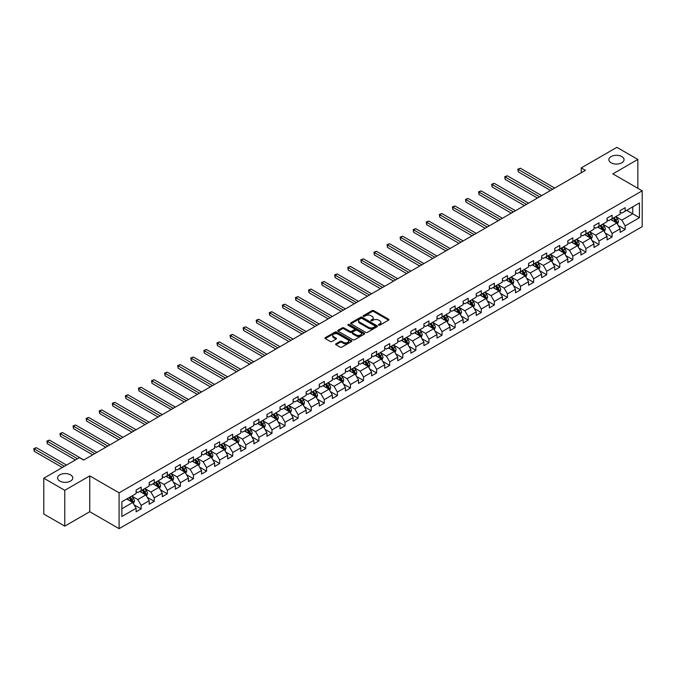 <?xml version="1.0" encoding="UTF-8"?>
<svg xmlns="http://www.w3.org/2000/svg" width="676" height="676" viewBox="0 0 676 676"><rect width="100%" height="100%" fill="white"/><g stroke="black" fill="none" stroke-linecap="round" stroke-linejoin="round"><path stroke-width="1.01" d="M378.661 325.181A0.811 0.473 0 0 0 379.811 325.181L388.556 320.137A1.166 0.676 0 0 0 388.903 319.663A1.166 0.676 0 0 0 388.556 319.182L373.743 310.63A1.166 0.676 0 0 0 372.096 310.63L363.35 315.684A0.811 0.473 0 0 0 364.499 316.343L365.631 315.692A3.726 2.155 0 0 1 370.904 315.692L372.138 316.402A3.726 2.155 0 0 1 373.228 317.923A3.726 2.155 0 0 1 372.138 319.444L371.006 320.103A0.811 0.473 0 0 0 372.155 320.762L373.287 320.111A3.726 2.155 0 0 1 378.56 320.111L379.794 320.821A3.726 2.155 0 0 1 380.884 322.342A3.726 2.155 0 0 1 379.794 323.863L378.661 324.522A0.811 0.473 0 0 0 378.661 325.181L378.661 324.522M70.549 474.865A7.588 4.386 0 0 0 62.276 473.918A7.588 4.386 0 0 0 57.587 477.966A7.588 4.386 0 0 0 59.809 481.067A7.588 4.386 0 0 0 68.082 482.013A7.588 4.386 0 0 0 72.771 477.966A7.588 4.386 0 0 0 70.549 474.865M621.819 156.587A7.588 4.386 0 0 0 613.554 155.641A7.588 4.386 0 0 0 608.865 159.688A7.588 4.386 0 0 0 611.087 162.789A7.588 4.386 0 0 0 619.36 163.736A7.588 4.386 0 0 0 624.049 159.688A7.588 4.386 0 0 0 621.819 156.587M335.964 343.797A1.166 0.676 0 0 0 335.617 344.278A1.166 0.676 0 0 0 335.964 344.752L340.121 347.151A1.166 0.676 0 0 0 341.769 347.151L351.478 341.541A1.166 0.676 0 0 0 351.816 341.067A1.166 0.676 0 0 0 351.478 340.594L336.665 332.043A1.166 0.676 0 0 0 335.017 332.043L325.3 337.645A1.166 0.676 0 0 0 324.962 338.118A1.166 0.676 0 0 0 325.3 338.6L330.327 341.498A1.166 0.676 0 0 0 331.967 341.498L336.124 339.099A1.166 0.676 0 0 0 336.471 338.617A1.166 0.676 0 0 0 336.124 338.144L333.64 336.707A3.118 1.8 0 0 1 332.727 335.44A3.118 1.8 0 0 1 334.645 333.775A3.118 1.8 0 0 1 338.042 334.164L347.794 339.8A3.118 1.8 0 0 1 348.706 341.067A3.118 1.8 0 0 1 346.78 342.732A3.118 1.8 0 0 1 343.391 342.343L341.769 341.397A1.166 0.676 0 0 0 340.121 341.397L335.964 343.797L335.964 344.752L340.121 342.369L340.121 341.397M89.747 475.887L64.761 490.311L43.796 478.211L43.796 514.039L64.761 526.139L89.747 511.715L119.103 528.657L119.103 492.829L89.747 475.887L89.747 511.715M637.84 188.3L637.84 159.443L612.853 173.876L642.2 190.818L119.103 492.829M637.84 159.443L616.875 147.343L581.233 167.918L581.233 172.76M43.796 478.211L79.438 457.635L83.63 460.052L585.433 170.344L581.233 167.918M365.716 332.372A1.166 0.676 0 0 0 367.364 332.372L377.073 326.761A1.166 0.676 0 0 0 377.419 326.288A1.166 0.676 0 0 0 377.073 325.815L362.26 317.264A1.166 0.676 0 0 0 360.612 317.264L350.903 322.866A1.166 0.676 0 0 0 350.557 323.339A1.166 0.676 0 0 0 350.903 323.821L365.716 332.372M348.385 325.359A0.811 0.473 0 0 1 349.213 325.477L364.263 334.164L354.562 339.758A1.166 0.676 0 0 1 352.914 339.758L338.101 331.206L338.101 330.26A1.166 0.676 0 0 0 337.763 330.733A1.166 0.676 0 0 0 338.101 331.206M338.101 330.26L342.259 327.86A1.166 0.676 0 0 1 343.907 327.86L349.915 331.325A1.166 0.676 0 0 0 351.562 331.325L354.317 329.736A1.166 0.676 0 0 0 354.655 329.263A1.166 0.676 0 0 0 354.317 328.781L348.064 325.173A0.811 0.473 0 0 1 349.213 324.505L364.279 333.2A1.166 0.676 0 0 1 364.618 333.682A1.166 0.676 0 0 1 364.279 334.155L364.279 333.2M119.103 528.657L642.2 226.646L642.2 190.818M134.152 504.862L141.157 508.901L141.157 505.369L149.202 500.722L149.202 504.254L154.238 501.347L154.238 497.815L162.282 493.167L162.282 496.699L167.318 493.801L167.318 490.261L175.371 485.613L175.371 489.154L180.399 486.247L180.399 482.715L188.452 478.067L188.452 481.599L193.48 478.692L193.48 475.16L201.532 470.513L201.532 474.045L206.56 471.138L206.56 467.606L214.613 462.959L214.613 466.491L219.641 463.584L219.641 460.052L227.694 455.404L227.694 458.936L232.73 456.038L232.73 452.498L240.774 447.85L240.774 451.391L245.81 448.484L245.81 444.952L253.855 440.296L253.855 443.836L258.891 440.929L258.891 437.397L266.935 432.75L266.935 436.282L271.972 433.375L271.972 429.843L280.025 425.196L280.025 428.728L285.052 425.821L285.052 422.289L293.105 417.641L293.105 421.173L298.133 418.275L298.133 414.734L306.186 410.087L306.186 413.627L311.214 410.721L311.214 407.18L319.266 402.533L319.266 406.073L324.294 403.166L324.294 399.634L332.347 394.987L332.347 398.519L337.383 395.612L337.383 392.08L345.428 387.433L345.428 390.965L350.464 388.058L350.464 384.526L358.508 379.878L358.508 383.41L363.544 380.512L363.544 376.971L371.597 372.324L371.597 375.864L376.625 372.958L376.625 369.417L384.678 364.77L384.678 368.31L389.706 365.403L389.706 361.871L397.758 357.224L397.758 360.756L402.786 357.849L402.786 354.317L410.839 349.669L410.839 353.202L415.867 350.295L415.867 346.763L423.92 342.115L423.92 345.647L428.947 342.749L428.947 339.208L437 334.561L437 338.093L442.036 335.195L442.036 331.654L450.081 327.007L450.081 330.547L455.117 327.64L455.117 324.108L463.161 319.461L463.161 322.993L468.198 320.086L468.198 316.554L476.25 311.906L476.25 315.438L481.278 312.532L481.278 309L489.331 304.352L489.331 307.884L494.359 304.977L494.359 301.445L502.412 296.798L502.412 300.33L507.439 297.432L507.439 293.891L515.492 289.243L515.492 292.784L520.52 289.877L520.52 286.345L528.573 281.698L528.573 285.23L533.609 282.323L533.609 278.791L541.653 274.143L541.653 277.675L546.69 274.769L546.69 271.237L554.734 266.589L554.734 270.121L559.77 267.214L559.77 263.682L567.815 259.035L567.815 262.567L572.851 259.668L572.851 256.128L580.904 251.48L580.904 255.021L585.931 252.114L585.931 248.582L593.984 243.935L593.984 247.467L599.012 244.56L599.012 241.028L607.065 236.38L607.065 239.912L612.093 237.006L612.093 233.474L620.145 228.826L620.145 232.358L625.173 229.451L625.173 225.919L639.437 217.689L639.437 202.969L632.728 206.848L632.728 213.819L639.437 217.689M141.157 508.901L136.121 511.808L136.121 508.276L121.866 516.506L121.866 501.786L136.121 493.556L136.121 490.024L141.157 487.117L141.157 490.649L149.202 486.002L149.202 482.47L154.238 479.563L154.238 483.095L162.282 478.447L162.282 474.915L167.318 472.009L167.318 475.549L175.371 470.902L175.371 467.361L180.399 464.454L180.399 467.995L188.452 463.347L188.452 459.807L193.48 456.908L193.48 460.44L201.532 455.793L201.532 452.261L206.56 449.354L206.56 452.886L214.613 448.239L214.613 444.707L219.641 441.8L219.641 445.332L227.694 440.684L227.694 437.152L232.73 434.245L232.73 437.786L240.774 433.13L240.774 429.598L245.81 426.691L245.81 430.232L253.855 425.584L253.855 422.044L258.891 419.145L258.891 422.677L266.935 418.03L266.935 414.498L271.972 411.591L271.972 415.123L280.025 410.476L280.025 406.944L285.052 404.037L285.052 407.569L293.105 402.921L293.105 399.389L298.133 396.482L298.133 400.023L306.186 395.367L306.186 391.835L311.214 388.928L311.214 392.469L319.266 387.821L319.266 384.281L324.294 381.382L324.294 384.914L332.347 380.267L332.347 376.735L337.383 373.828L337.383 377.36L345.428 372.713L345.428 369.18L350.464 366.274L350.464 369.806L358.508 365.158L358.508 361.626L363.544 358.719L363.544 362.251L371.597 357.604L371.597 354.072L376.625 351.165L376.625 354.706L384.678 350.058L384.678 346.518L389.706 343.619L389.706 347.151L397.758 342.504L397.758 338.972L402.786 336.065L402.786 339.597L410.839 334.95L410.839 331.417L415.867 328.511L415.867 332.043L423.92 327.395L423.92 323.863L428.947 320.956L428.947 324.488L437 319.841L437 316.309L442.036 313.402L442.036 316.943L450.081 312.295L450.081 308.755L455.117 305.856L455.117 309.388L463.161 304.741L463.161 301.209L468.198 298.302L468.198 301.834L476.25 297.186L476.25 293.654L481.278 290.748L481.278 294.28L489.331 289.632L489.331 286.1L494.359 283.193L494.359 286.725L502.412 282.078L502.412 278.546L507.439 275.639L507.439 279.18L515.492 274.532L515.492 270.991L520.52 268.093L520.52 271.625L528.573 266.978L528.573 263.446L533.609 260.539L533.609 264.071L541.653 259.423L541.653 255.891L546.69 252.985L546.69 256.517L554.734 251.869L554.734 248.337L559.77 245.43L559.77 248.962L567.815 244.315L567.815 240.783L572.851 237.876L572.851 241.416L580.904 236.769L580.904 233.228L585.931 230.33L585.931 233.862L593.984 229.215L593.984 225.674L599.012 222.776L599.012 226.308L607.065 221.66L607.065 218.128L612.093 215.221L612.093 218.754L620.145 214.106L620.145 210.574L625.173 207.667L625.173 211.199L639.437 202.969M139.814 491.427L145.847 494.908L137.803 499.556L131.761 496.074M136.121 491.621L137.803 492.584L141.157 490.649M137.803 499.556L141.157 505.369M145.847 494.908L149.202 500.722M152.894 483.872L158.928 487.362L150.883 492.01L144.841 488.52M149.202 484.067L150.883 485.038L154.238 483.095M150.883 492.01L154.238 497.815M158.928 487.362L162.282 493.167M165.975 476.318L172.017 479.808L163.964 484.455L157.922 480.966M162.282 476.512L163.964 477.484L167.318 475.549M163.964 484.455L167.318 490.261M172.017 479.808L175.371 485.613M179.055 468.764L185.097 472.254L177.044 476.901L171.003 473.411M175.371 468.958L177.044 469.93L180.399 467.995M177.044 476.901L180.399 482.715M185.097 472.254L188.452 478.067M192.136 461.218L198.178 464.699L190.125 469.347L184.092 465.865M188.452 461.412L190.125 462.376L193.48 460.44M190.125 469.347L193.48 475.16M198.178 464.699L201.532 470.513M205.217 453.664L211.258 457.145L203.206 461.792L197.172 458.311M201.532 453.858L203.206 454.821L206.56 452.886M203.206 461.792L206.56 467.606M211.258 457.145L214.613 462.959M218.306 446.109L224.339 449.599L216.286 454.247L210.253 450.757M214.613 446.304L216.286 447.275L219.641 445.332M216.286 454.247L219.641 460.052M224.339 449.599L227.694 455.404M231.386 438.555L237.42 442.045L229.375 446.692L223.334 443.202M227.694 438.749L229.375 439.721L232.73 437.786M229.375 446.692L232.73 452.498M237.42 442.045L240.774 447.85M244.467 431.001L250.5 434.491L242.456 439.138L236.414 435.648M240.774 431.195L242.456 432.167L245.81 430.232M242.456 439.138L245.81 444.952M250.5 434.491L253.855 440.296M257.548 423.455L263.589 426.936L255.536 431.584L249.495 428.102M253.855 423.649L255.536 424.613L258.891 422.677M255.536 431.584L258.891 437.397M263.589 426.936L266.935 432.75M270.628 415.901L276.67 419.382L268.617 424.029L262.575 420.548M266.935 416.095L268.617 417.058L271.972 415.123M268.617 424.029L271.972 429.843M276.67 419.382L280.025 425.196M283.709 408.346L289.75 411.836L281.698 416.484L275.664 412.994M280.025 408.541L281.698 409.504L285.052 407.569M281.698 416.484L285.052 422.289M289.75 411.836L293.105 417.641M296.789 400.792L302.831 404.282L294.778 408.929L288.745 405.439M293.105 400.986L294.778 401.958L298.133 400.023M294.778 408.929L298.133 414.734M302.831 404.282L306.186 410.087M309.878 393.238L315.912 396.727L307.859 401.375L301.826 397.885M306.186 393.432L307.859 394.404L311.214 392.469M307.859 401.375L311.214 407.18M315.912 396.727L319.266 402.533M322.959 385.692L328.992 389.173L320.939 393.821L314.906 390.339M319.266 385.878L320.939 386.849L324.294 384.914M320.939 393.821L324.294 399.634M328.992 389.173L332.347 394.987M336.04 378.137L342.073 381.619L334.029 386.266L327.987 382.785M332.347 378.332L334.029 379.295L337.383 377.36M334.029 386.266L337.383 392.08M342.073 381.619L345.428 387.433M349.12 370.583L355.154 374.065L347.109 378.721L341.067 375.231M345.428 370.778L347.109 371.741L350.464 369.806M347.109 378.721L350.464 384.526M355.154 374.065L358.508 379.878M362.201 363.029L368.243 366.519L360.19 371.166L354.148 367.676M358.508 363.223L360.19 364.195L363.544 362.251M360.19 371.166L363.544 376.971M368.243 366.519L371.597 372.324M375.281 355.475L381.323 358.964L373.27 363.612L367.229 360.122M371.597 355.669L373.27 356.641L376.625 354.706M373.27 363.612L376.625 369.417M381.323 358.964L384.678 364.77M388.362 347.929L394.404 351.41L386.351 356.058L380.318 352.576M384.678 348.115L386.351 349.086L389.706 347.151M386.351 356.058L389.706 361.871M394.404 351.41L397.758 357.224M401.443 340.374L407.484 343.856L399.431 348.503L393.398 345.022M397.758 340.569L399.431 341.532L402.786 339.597M399.431 348.503L402.786 354.317M407.484 343.856L410.839 349.669M414.532 332.82L420.565 336.302L412.512 340.957L406.479 337.468M410.839 333.014L412.512 333.978L415.867 332.043M412.512 340.957L415.867 346.763M420.565 336.302L423.92 342.115M427.612 325.266L433.646 328.756L425.601 333.403L419.559 329.913M423.92 325.46L425.601 326.432L428.947 324.488M425.601 333.403L428.947 339.208M433.646 328.756L437 334.561M440.693 317.712L446.726 321.201L438.682 325.849L432.64 322.359M437 317.906L438.682 318.878L442.036 316.943M438.682 325.849L442.036 331.654M446.726 321.201L450.081 327.007M453.773 310.166L459.807 313.647L451.762 318.295L445.721 314.813M450.081 310.352L451.762 311.323L455.117 309.388M451.762 318.295L455.117 324.108M459.807 313.647L463.161 319.461M466.854 302.611L472.896 306.093L464.843 310.74L458.801 307.259M463.161 302.806L464.843 303.769L468.198 301.834M464.843 310.74L468.198 316.554M472.896 306.093L476.25 311.906M479.935 295.057L485.976 298.538L477.924 303.186L471.89 299.705M476.25 295.251L477.924 296.215L481.278 294.28M477.924 303.186L481.278 309M485.976 298.538L489.331 304.352M493.015 287.503L499.057 290.993L491.004 295.64L484.971 292.15M489.331 287.697L491.004 288.669L494.359 286.725M491.004 295.64L494.359 301.445M499.057 290.993L502.412 296.798M506.096 279.949L512.138 283.438L504.085 288.086L498.051 284.596M502.412 280.143L504.085 281.115L507.439 279.18M504.085 288.086L507.439 293.891M512.138 283.438L515.492 289.243M519.185 272.394L525.218 275.884L517.165 280.532L511.132 277.05M515.492 272.589L517.165 273.56L520.52 271.625M517.165 280.532L520.52 286.345M525.218 275.884L528.573 281.698M532.265 264.848L538.299 268.33L530.254 272.977L524.213 269.496M528.573 265.043L530.254 266.006L533.609 264.071M530.254 272.977L533.609 278.791M538.299 268.33L541.653 274.143M545.346 257.294L551.379 260.775L543.335 265.423L537.293 261.942M541.653 257.488L543.335 258.452L546.69 256.517M543.335 265.423L546.69 271.237M551.379 260.775L554.734 266.589M558.427 249.74L564.468 253.23L556.416 257.877L550.374 254.387M554.734 249.934L556.416 250.906L559.77 248.962M556.416 257.877L559.77 263.682M564.468 253.23L567.815 259.035M571.507 242.185L577.549 245.675L569.496 250.323L563.454 246.833M567.815 242.38L569.496 243.352L572.851 241.416M569.496 250.323L572.851 256.128M577.549 245.675L580.904 251.48M584.588 234.631L590.63 238.121L582.577 242.768L576.543 239.287M580.904 234.825L582.577 235.797L585.931 233.862M582.577 242.768L585.931 248.582M590.63 238.121L593.984 243.935M597.668 227.085L603.71 230.567L595.657 235.214L589.624 231.733M593.984 227.28L595.657 228.243L599.012 226.308M595.657 235.214L599.012 241.028M603.71 230.567L607.065 236.38M610.758 219.531L616.791 223.012L608.738 227.66L602.705 224.179M607.065 219.725L608.738 220.689L612.093 218.754M608.738 227.66L612.093 233.474M616.791 223.012L620.145 228.826M626.686 210.329L632.728 213.819L621.819 220.114L615.785 216.624M620.145 212.171L621.819 213.143L625.173 211.199M621.819 220.114L625.173 225.919M64.761 490.311L64.761 526.139M121.866 508.758L132.766 502.462L126.733 498.981M132.766 502.462L136.121 508.276M618.177 225.412L625.173 229.451M605.096 232.966L612.093 237.006M592.015 240.521L599.012 244.56M578.926 248.067L585.931 252.114M565.846 255.621L572.851 259.668M552.765 263.175L559.77 267.214M539.685 270.73L546.69 274.769M526.604 278.284L533.609 282.323M513.523 285.83L520.52 289.877M500.443 293.384L507.439 297.432M487.354 300.938L494.359 304.977M474.273 308.493L481.278 312.532M461.193 316.047L468.198 320.086M448.112 323.593L455.117 327.64M435.031 331.147L442.036 335.195M421.951 338.701L428.947 342.749M408.87 346.256L415.867 350.295M395.79 353.81L402.786 357.849M382.7 361.364L389.706 365.403M369.62 368.91L376.625 372.958M356.539 376.464L363.544 380.512M343.459 384.019L350.464 388.058M330.378 391.573L337.383 395.612M317.298 399.127L324.294 403.166M304.217 406.673L311.214 410.721M291.136 414.227L298.133 418.275M278.047 421.782L285.052 425.821M264.967 429.336L271.972 433.375M251.886 436.89L258.891 440.929M238.805 444.436L245.81 448.484M225.725 451.99L232.73 456.038M212.644 459.545L219.641 463.584M199.564 467.099L206.56 471.138M186.475 474.653L193.48 478.692M173.394 482.199L180.399 486.247M160.313 489.754L167.318 493.801M147.233 497.308L154.238 501.347M378.983 325.3L379.794 324.835A3.726 2.155 0 0 0 380.884 323.314L380.884 322.342M373.228 317.923L373.228 318.895A3.726 2.155 0 0 1 372.138 320.416L371.335 320.88M388.539 320.145L373.743 311.602A1.166 0.676 0 0 0 372.096 311.602L363.68 316.461M377.073 325.815L377.073 326.761L362.26 318.227A1.166 0.676 0 0 0 360.612 318.227L350.92 323.829M375.019 326.618A0.811 0.473 0 0 0 375.019 325.959L362.015 318.447A0.811 0.473 0 0 0 360.857 318.447L359.666 319.14A3.726 2.155 0 0 0 358.576 320.661A3.726 2.155 0 0 0 359.666 322.182L368.555 327.311A3.726 2.155 0 0 0 373.828 327.311L375.019 326.618L375.019 327.59A0.811 0.473 0 0 0 375.256 327.26L375.256 326.288M358.576 320.661L358.576 321.624A3.726 2.155 0 0 0 359.666 323.145L359.666 322.182M375.019 327.59L373.828 328.282A3.726 2.155 0 0 1 368.555 328.282L359.666 323.145M338.118 331.215L342.259 328.823L342.259 327.86M354.655 329.263L354.655 330.226A1.166 0.676 0 0 1 354.317 330.699L351.562 332.296A1.166 0.676 0 0 1 349.915 332.296L343.907 328.823A1.166 0.676 0 0 0 342.259 328.823M356.151 334.924A3.118 1.8 0 0 0 359.539 335.313A3.118 1.8 0 0 0 361.466 333.657A3.118 1.8 0 0 0 360.553 332.381L357.114 330.403A1.166 0.676 0 0 0 355.466 330.403L352.711 331.992A1.166 0.676 0 0 0 352.373 332.465A1.166 0.676 0 0 0 352.711 332.938L356.151 334.924L356.151 335.896A3.118 1.8 0 0 0 359.539 336.285A3.118 1.8 0 0 0 361.466 334.62L361.466 333.657M352.373 332.465L352.373 333.437A1.166 0.676 0 0 0 352.711 333.91L352.711 332.938M356.151 335.896L352.711 333.91M348.706 341.067L348.706 342.039A3.118 1.8 0 0 1 346.78 343.695A3.118 1.8 0 0 1 343.391 343.307L341.769 342.369A1.166 0.676 0 0 0 340.121 342.369M332.727 335.44L332.727 336.403A3.118 1.8 0 0 0 333.64 337.679L333.64 336.707M336.107 339.107L333.64 337.679M351.478 340.594L351.478 341.541L336.665 333.006A1.166 0.676 0 0 0 335.017 333.006L325.317 338.608M617.45 224.162L618.447 221.652A3.143 1.817 -120 0 0 617.45 218.973L615.718 216.666M612.701 220.655L611.527 219.083M554.734 188.063L520.385 168.223L518.281 169.439L518.281 171.856L550.543 190.48M613.115 218.162L614.847 220.477A3.143 1.817 60 0 1 615.751 222.362L616.757 221.787A3.143 1.817 -120 0 0 615.853 219.894L614.121 217.588M613.335 218.035L615.253 220.604A1.597 0.921 60 0 1 615.549 221.086L616.757 221.787M518.281 171.856L517.824 169.169L552.638 189.272M517.824 169.169L520.385 168.223M604.369 231.716L605.366 229.206A3.143 1.817 -120 0 0 604.369 226.528L602.637 224.212M599.62 228.209L598.446 226.637M541.653 195.609L507.296 175.777L505.2 176.985L505.2 179.41L537.462 198.034M600.034 225.716L601.767 228.032A3.143 1.817 60 0 1 602.671 229.916L603.676 229.333A3.143 1.817 -120 0 0 602.772 227.449L601.04 225.133M600.254 225.59L602.172 228.15A1.597 0.921 60 0 1 602.468 228.64L603.676 229.333M505.2 179.41L504.744 176.723L539.558 196.826M504.744 176.723L507.296 175.777M591.289 239.27L592.286 236.752A3.143 1.817 -120 0 0 591.289 234.082L589.557 231.767M586.54 235.755L585.365 234.192M528.573 203.163L494.215 183.331L492.12 184.54L492.12 186.965L524.382 205.589M586.954 233.271L588.686 235.578A3.143 1.817 60 0 1 589.582 237.47L590.587 236.887A3.143 1.817 -120 0 0 589.692 235.003L587.959 232.688M587.174 233.144L589.092 235.704A1.597 0.921 60 0 1 589.387 236.194L590.587 236.887M492.12 186.965L491.663 184.278L526.477 204.38M491.663 184.278L494.215 183.331M578.208 246.825L579.205 244.306A3.143 1.817 -120 0 0 578.2 241.636L576.476 239.321M573.459 243.309L572.276 241.746M515.492 210.718L481.135 190.886L479.039 192.094L479.039 194.511L511.301 213.143M573.873 240.825L575.606 243.132A3.143 1.817 60 0 1 576.501 245.025L577.507 244.442A3.143 1.817 -120 0 0 576.611 242.549L574.879 240.242M574.093 240.698L576.011 243.259A1.597 0.921 60 0 1 576.307 243.749L577.507 244.442M479.039 194.511L478.574 191.823L513.397 211.926M478.574 191.823L481.135 190.886M565.128 254.37L566.125 251.861A3.143 1.817 -120 0 0 565.119 249.182L563.387 246.875M560.37 250.864L559.196 249.292M502.412 218.272L468.054 198.44L465.958 199.648L465.958 202.065L498.22 220.689M560.793 248.379L562.525 250.686A3.143 1.817 60 0 1 563.421 252.579L564.426 251.996A3.143 1.817 -120 0 0 563.53 250.103L561.798 247.796M561.012 248.253L562.931 250.813A1.597 0.921 60 0 1 563.218 251.295L564.426 251.996M465.958 202.065L465.494 199.378L500.316 219.48M465.494 199.378L468.054 198.44M552.047 261.925L553.044 259.415A3.143 1.817 -120 0 0 552.038 256.736L550.306 254.43M547.29 258.418L546.115 256.846M489.331 225.826L454.973 205.986L452.878 207.202L452.878 209.619L485.131 228.243M547.712 255.925L549.444 258.24A3.143 1.817 60 0 1 550.34 260.125L551.346 259.55A3.143 1.817 -120 0 0 550.45 257.657L548.718 255.351M547.932 255.798L549.85 258.367A1.597 0.921 60 0 1 550.137 258.849L551.346 259.55M452.878 209.619L452.413 206.932L487.235 227.035M452.413 206.932L454.973 205.986M538.966 269.479L539.963 266.969A3.143 1.817 -120 0 0 538.958 264.291L537.226 261.984M534.209 265.972L533.034 264.4M476.25 233.372L441.893 213.54L439.797 214.748L439.797 217.173L472.051 235.797M534.632 263.479L536.355 265.795A3.143 1.817 60 0 1 537.259 267.679L538.265 267.096A3.143 1.817 -120 0 0 537.361 265.212L535.637 262.896M534.843 263.353L536.769 265.913A1.597 0.921 60 0 1 537.057 266.403L538.265 267.096M439.797 217.173L439.332 214.486L474.146 234.589M439.332 214.486L441.893 213.54M525.886 277.033L526.883 274.515A3.143 1.817 -120 0 0 525.877 271.845L524.145 269.53M521.128 273.526L519.954 271.955M463.161 240.926L428.812 221.094L426.717 222.303L426.717 224.728L458.97 243.352M521.542 271.034L523.275 273.341A3.143 1.817 60 0 1 524.179 275.233L525.184 274.65A3.143 1.817 -120 0 0 524.28 272.766L522.556 270.451M521.762 270.907L523.689 273.467A1.597 0.921 60 0 1 523.976 273.957L525.184 274.65M426.717 224.728L426.252 222.041L461.066 242.143M426.252 222.041L428.812 221.094M512.797 284.588L513.794 282.069A3.143 1.817 -120 0 0 512.797 279.399L511.064 277.084M508.048 281.072L506.873 279.509M450.081 248.481L415.723 228.649L413.627 229.857L413.627 232.274L445.89 250.906M508.462 278.588L510.194 280.895A3.143 1.817 60 0 1 511.098 282.788L512.104 282.205A3.143 1.817 -120 0 0 511.2 280.312L509.467 278.005M508.682 278.461L510.6 281.022A1.597 0.921 60 0 1 510.895 281.512L512.104 282.205M413.627 232.274L413.171 229.586L447.985 249.689M413.171 229.586L415.723 228.649M499.716 292.133L500.713 289.624A3.143 1.817 -120 0 0 499.716 286.945L497.984 284.638M494.967 288.627L493.793 287.055M437 256.035L402.642 236.203L400.547 237.411L400.547 239.828L432.809 258.452M495.381 286.142L497.113 288.449A3.143 1.817 60 0 1 498.009 290.342L499.023 289.759A3.143 1.817 -120 0 0 498.119 287.866L496.387 285.559M495.601 286.016L497.519 288.576A1.597 0.921 60 0 1 497.815 289.058L499.023 289.759M400.547 239.828L400.091 237.141L434.905 257.243M400.091 237.141L402.642 236.203M486.635 299.688L487.633 297.178A3.143 1.817 -120 0 0 486.635 294.499L484.903 292.193M481.887 296.181L480.704 294.609M423.92 263.589L389.562 243.749L387.466 244.965L387.466 247.382L419.728 266.006M482.301 293.688L484.033 296.003A3.143 1.817 60 0 1 484.929 297.888L485.934 297.313A3.143 1.817 -120 0 0 485.038 295.42L483.306 293.114M482.52 293.561L484.438 296.13A1.597 0.921 60 0 1 484.734 296.612L485.934 297.313M387.466 247.382L387.01 244.695L421.824 264.798M387.01 244.695L389.562 243.749M473.555 307.242L474.552 304.732A3.143 1.817 -120 0 0 473.546 302.054L471.823 299.747M468.798 303.735L467.623 302.164M410.839 271.144L376.481 251.303L374.386 252.511L374.386 254.936L406.648 273.56M469.22 301.243L470.952 303.558A3.143 1.817 60 0 1 471.848 305.442L472.854 304.868A3.143 1.817 -120 0 0 471.958 302.975L470.226 300.659M469.44 301.116L471.358 303.685A1.597 0.921 60 0 1 471.645 304.166L472.854 304.868M374.386 254.936L373.921 252.249L408.743 272.352M373.921 252.249L376.481 251.303M460.474 314.796L461.471 312.278A3.143 1.817 -120 0 0 460.466 309.608L458.734 307.293M455.717 311.29L454.542 309.718M397.758 278.689L363.401 258.857L361.305 260.066L361.305 262.491L393.567 281.115M456.139 308.797L457.872 311.104A3.143 1.817 60 0 1 458.767 312.996L459.773 312.413A3.143 1.817 -120 0 0 458.877 310.529L457.145 308.214M456.359 308.67L458.277 311.23A1.597 0.921 60 0 1 458.565 311.72L459.773 312.413M361.305 262.491L360.84 259.804L395.663 279.906M360.84 259.804L363.401 258.857M447.394 322.351L448.391 319.832A3.143 1.817 -120 0 0 447.385 317.162L445.653 314.847M442.636 318.835L441.462 317.272M384.678 286.244L350.32 266.412L348.225 267.62L348.225 270.037L380.478 288.669M443.059 316.351L444.783 318.658A3.143 1.817 60 0 1 445.687 320.551L446.692 319.968A3.143 1.817 -120 0 0 445.797 318.075L444.064 315.768M443.279 316.224L445.197 318.785A1.597 0.921 60 0 1 445.484 319.275L446.692 319.968M348.225 270.037L347.76 267.35L382.582 287.452M347.76 267.35L350.32 266.412M434.313 329.896L435.31 327.387A3.143 1.817 -120 0 0 434.305 324.708L432.572 322.401M429.556 326.39L428.381 324.818M371.589 293.798L337.24 273.966L335.144 275.174L335.144 277.591L367.398 296.215M429.978 323.905L431.702 326.212A3.143 1.817 60 0 1 432.606 328.105L433.612 327.522A3.143 1.817 -120 0 0 432.708 325.629L430.984 323.322M430.19 323.779L432.116 326.339A1.597 0.921 60 0 1 432.403 326.821L433.612 327.522M335.144 277.591L334.679 274.904L369.493 295.006M334.679 274.904L337.24 273.966M421.224 337.451L422.23 334.941A3.143 1.817 -120 0 0 421.224 332.262L419.492 329.956M416.475 333.944L415.301 332.372M358.508 301.352L324.159 281.512L322.055 282.729L322.055 285.145L354.317 303.769M416.889 331.451L418.621 333.767A3.143 1.817 60 0 1 419.526 335.651L420.531 335.076A3.143 1.817 -120 0 0 419.627 333.183L417.895 330.877M417.109 331.325L419.035 333.893A1.597 0.921 60 0 1 419.323 334.375L420.531 335.076M322.055 285.145L321.599 282.458L356.413 302.561M321.599 282.458L324.159 281.512M408.143 345.005L409.141 342.495A3.143 1.817 -120 0 0 408.143 339.817L406.411 337.51M403.395 341.498L402.22 339.927M345.428 308.907L311.07 289.066L308.974 290.274L308.974 292.7L341.236 311.323M403.809 339.006L405.541 341.321A3.143 1.817 60 0 1 406.445 343.205L407.451 342.631A3.143 1.817 -120 0 0 406.546 340.738L404.814 338.423M404.028 338.879L405.946 341.448A1.597 0.921 60 0 1 406.242 341.929L407.451 342.631M308.974 292.7L308.518 290.012L343.332 310.115M308.518 290.012L311.07 289.066M395.063 352.559L396.06 350.041A3.143 1.817 -120 0 0 395.063 347.371L393.331 345.056M390.314 349.053L389.139 347.481M332.347 316.452L297.989 296.62L295.894 297.829L295.894 300.254L328.156 318.878M390.728 346.56L392.46 348.867A3.143 1.817 60 0 1 393.356 350.76L394.361 350.176A3.143 1.817 -120 0 0 393.466 348.292L391.734 345.977M390.948 346.433L392.866 348.993A1.597 0.921 60 0 1 393.162 349.484L394.361 350.176M295.894 300.254L295.437 297.567L330.251 317.669M295.437 297.567L297.989 296.62M381.982 360.114L382.979 357.596A3.143 1.817 -120 0 0 381.974 354.925L380.25 352.61M377.233 356.598L376.05 355.035M319.266 324.007L284.909 304.175L282.813 305.383L282.813 307.808L315.075 326.432M377.647 354.114L379.38 356.421A3.143 1.817 60 0 1 380.275 358.314L381.281 357.731A3.143 1.817 -120 0 0 380.385 355.838L378.653 353.531M377.867 353.987L379.785 356.548A1.597 0.921 60 0 1 380.081 357.038L381.281 357.731M282.813 307.808L282.348 305.121L317.171 325.215M282.348 305.121L284.909 304.175M368.902 367.659L369.899 365.15A3.143 1.817 -120 0 0 368.893 362.471L367.169 360.164M364.144 364.153L362.97 362.581M306.186 331.561L271.828 311.729L269.732 312.937L269.732 315.354L301.995 333.978M364.567 361.668L366.299 363.975A3.143 1.817 60 0 1 367.195 365.868L368.2 365.285A3.143 1.817 -120 0 0 367.305 363.392L365.572 361.085M364.786 361.542L366.705 364.102A1.597 0.921 60 0 1 366.992 364.592L368.2 365.285M269.732 315.354L269.268 312.667L304.09 332.769M269.268 312.667L271.828 311.729M355.821 375.214L356.818 372.704A3.143 1.817 -120 0 0 355.813 370.025L354.08 367.719M351.064 371.707L349.889 370.135M293.105 339.115L258.747 319.275L256.652 320.492L256.652 322.908L288.905 341.532M351.486 369.214L353.218 371.53A3.143 1.817 60 0 1 354.114 373.422L355.12 372.839A3.143 1.817 -120 0 0 354.224 370.947L352.492 368.64M351.706 369.088L353.624 371.656A1.597 0.921 60 0 1 353.911 372.138L355.12 372.839M256.652 322.908L256.187 320.221L291.01 340.324M256.187 320.221L258.747 319.275M342.74 382.768L343.738 380.258A3.143 1.817 -120 0 0 342.732 377.58L341 375.273M337.983 379.261L336.809 377.69M280.025 346.67L245.667 326.829L243.571 328.037L243.571 330.463L275.825 349.086M338.406 376.769L340.129 379.084A3.143 1.817 60 0 1 341.034 380.968L342.039 380.394A3.143 1.817 -120 0 0 341.143 378.501L339.411 376.186M338.625 376.642L340.543 379.211A1.597 0.921 60 0 1 340.831 379.692L342.039 380.394M243.571 330.463L243.106 327.775L277.92 347.878M243.106 327.775L245.667 326.829M329.66 390.322L330.657 387.813A3.143 1.817 -120 0 0 329.651 385.134L327.919 382.819M324.902 386.816L323.728 385.244M266.935 354.216L232.586 334.383L230.491 335.592L230.491 338.017L262.744 356.641M325.317 384.323L327.049 386.63A3.143 1.817 60 0 1 327.953 388.523L328.959 387.94A3.143 1.817 -120 0 0 328.054 386.055L326.331 383.74M325.536 384.196L327.463 386.756A1.597 0.921 60 0 1 327.75 387.247L328.959 387.94M230.491 338.017L230.026 335.33L264.84 355.432M230.026 335.33L232.586 334.383M316.571 397.877L317.568 395.359A3.143 1.817 -120 0 0 316.571 392.688L314.839 390.373M311.822 394.361L310.647 392.798M253.855 361.77L219.506 341.938L217.402 343.146L217.402 345.571L249.664 364.195M312.236 391.877L313.968 394.184A3.143 1.817 60 0 1 314.872 396.077L315.878 395.494A3.143 1.817 -120 0 0 314.974 393.601L313.241 391.294M312.456 391.75L314.374 394.311A1.597 0.921 60 0 1 314.67 394.801L315.878 395.494M217.402 345.571L216.945 342.884L251.759 362.978M216.945 342.884L219.506 341.938M303.49 405.431L304.487 402.913A3.143 1.817 -120 0 0 303.49 400.234L301.758 397.927M298.741 401.916L297.567 400.344M240.774 369.324L206.417 349.492L204.321 350.7L204.321 353.117L236.583 371.741M299.155 399.431L300.888 401.738A3.143 1.817 60 0 1 301.783 403.631L302.797 403.048A3.143 1.817 -120 0 0 301.893 401.155L300.161 398.848M299.375 399.305L301.293 401.865A1.597 0.921 60 0 1 301.589 402.355L302.797 403.048M204.321 353.117L203.865 350.43L238.679 370.532M203.865 350.43L206.417 349.492M290.41 412.977L291.407 410.467A3.143 1.817 -120 0 0 290.41 407.789L288.677 405.482M285.661 409.47L284.486 407.898M227.694 376.878L193.336 357.038L191.24 358.255L191.24 360.671L223.502 379.295M286.075 406.977L287.807 409.293A3.143 1.817 60 0 1 288.703 411.185L289.708 410.602A3.143 1.817 -120 0 0 288.813 408.71L287.08 406.403M286.294 406.851L288.213 409.419A1.597 0.921 60 0 1 288.508 409.901L289.708 410.602M191.24 360.671L190.784 357.984L225.598 378.087M190.784 357.984L193.336 357.038M277.329 420.531L278.326 418.022A3.143 1.817 -120 0 0 277.321 415.343L275.597 413.036M272.58 417.024L271.397 415.453M214.613 384.433L180.255 364.592L178.16 365.8L178.16 368.226L210.422 386.849M272.994 414.532L274.726 416.847A3.143 1.817 60 0 1 275.622 418.731L276.628 418.157A3.143 1.817 -120 0 0 275.732 416.264L274 413.949M273.214 414.405L275.132 416.974A1.597 0.921 60 0 1 275.428 417.455L276.628 418.157M178.16 368.226L177.695 365.539L212.517 385.641M177.695 365.539L180.255 364.592M264.248 428.085L265.245 425.576A3.143 1.817 -120 0 0 264.24 422.897L262.508 420.582M259.491 424.579L258.316 423.007M201.532 391.979L167.175 372.146L165.079 373.355L165.079 375.78L197.341 394.404M259.914 422.086L261.646 424.393A3.143 1.817 60 0 1 262.541 426.286L263.547 425.703A3.143 1.817 -120 0 0 262.651 423.818L260.919 421.503M260.133 421.959L262.051 424.52A1.597 0.921 60 0 1 262.339 425.01L263.547 425.703M165.079 375.78L164.614 373.093L199.437 393.195M164.614 373.093L167.175 372.146M251.168 435.64L252.165 433.122A3.143 1.817 -120 0 0 251.159 430.451L249.427 428.136M246.41 432.125L245.236 430.561M188.452 399.533L154.094 379.701L151.999 380.909L151.999 383.334L184.252 401.958M246.833 429.64L248.565 431.947A3.143 1.817 60 0 1 249.461 433.84L250.466 433.257A3.143 1.817 -120 0 0 249.571 431.373L247.839 429.057M247.053 429.514L248.971 432.074A1.597 0.921 60 0 1 249.258 432.564L250.466 433.257M151.999 383.334L151.534 380.647L186.356 400.741M151.534 380.647L154.094 379.701M238.087 443.194L239.084 440.676A3.143 1.817 -120 0 0 238.079 437.997L236.346 435.69M233.33 439.679L232.155 438.116M175.371 407.087L141.014 387.255L138.918 388.463L138.918 390.88L171.172 409.504M233.752 437.195L235.476 439.501A3.143 1.817 60 0 1 236.38 441.394L237.386 440.811A3.143 1.817 -120 0 0 236.482 438.918L234.758 436.612M233.964 437.068L235.89 439.628A1.597 0.921 60 0 1 236.177 440.118L237.386 440.811M138.918 390.88L138.453 388.193L173.267 408.296M138.453 388.193L141.014 387.255M225.007 450.74L226.004 448.23A3.143 1.817 -120 0 0 224.998 445.552L223.266 443.245M220.249 447.233L219.075 445.661M162.282 414.641L127.933 394.801L125.829 396.018L125.829 398.434L158.091 417.058M220.663 444.74L222.396 447.056A3.143 1.817 60 0 1 223.3 448.948L224.305 448.365A3.143 1.817 -120 0 0 223.401 446.473L221.677 444.166M220.883 444.614L222.81 447.182A1.597 0.921 60 0 1 223.097 447.664L224.305 448.365M125.829 398.434L125.373 395.747L160.187 415.85M125.373 395.747L127.933 394.801M211.918 458.294L212.915 455.785A3.143 1.817 -120 0 0 211.918 453.106L210.185 450.799M207.169 454.787L205.994 453.216M149.202 422.196L114.844 402.355L112.748 403.572L112.748 405.989L145.01 424.613M207.583 452.295L209.315 454.61A3.143 1.817 60 0 1 210.219 456.494L211.225 455.92A3.143 1.817 -120 0 0 210.321 454.027L208.588 451.72M207.802 452.168L209.721 454.737A1.597 0.921 60 0 1 210.016 455.218L211.225 455.92M112.748 405.989L112.292 403.302L147.106 423.404M112.292 403.302L114.844 402.355M198.837 465.848L199.834 463.339A3.143 1.817 -120 0 0 198.837 460.66L197.105 458.345M194.088 462.342L192.913 460.77M136.121 429.742L101.763 409.909L99.668 411.118L99.668 413.543L131.93 432.167M194.502 459.849L196.234 462.156A3.143 1.817 60 0 1 197.13 464.049L198.144 463.466A3.143 1.817 -120 0 0 197.24 461.581L195.508 459.266M194.722 459.722L196.64 462.283A1.597 0.921 60 0 1 196.936 462.773L198.144 463.466M99.668 413.543L99.211 410.856L134.025 430.958M99.211 410.856L101.763 409.909M185.756 473.403L186.753 470.885A3.143 1.817 -120 0 0 185.748 468.214L184.024 465.899M181.007 469.888L179.824 468.324M123.04 437.296L88.683 417.464L86.587 418.672L86.587 421.097L118.849 439.721M181.421 467.403L183.154 469.71A3.143 1.817 60 0 1 184.049 471.603L185.055 471.02A3.143 1.817 -120 0 0 184.159 469.136L182.427 466.82M181.641 467.277L183.559 469.837A1.597 0.921 60 0 1 183.855 470.327L185.055 471.02M86.587 421.097L86.131 418.41L120.945 438.504M86.131 418.41L88.683 417.464M172.676 480.957L173.673 478.439A3.143 1.817 -120 0 0 172.667 475.76L170.944 473.453M167.918 477.442L166.744 475.879M109.96 444.85L75.602 425.018L73.507 426.226L73.507 428.643L105.769 447.275M168.341 474.958L170.073 477.264A3.143 1.817 60 0 1 170.969 479.157L171.974 478.574A3.143 1.817 -120 0 0 171.079 476.681L169.346 474.375M168.561 474.831L170.479 477.391A1.597 0.921 60 0 1 170.766 477.881L171.974 478.574M73.507 428.643L73.042 425.956L107.864 446.059M73.042 425.956L75.602 425.018M159.595 488.503L160.592 485.993A3.143 1.817 -120 0 0 159.587 483.315L157.854 481.008M154.838 484.996L153.663 483.425M96.879 452.405L62.522 432.564L60.426 433.781L60.426 436.197L92.688 454.821M155.26 482.503L156.993 484.819A3.143 1.817 60 0 1 157.888 486.712L158.894 486.128A3.143 1.817 -120 0 0 157.998 484.236L156.266 481.929M155.48 482.385L157.398 484.945A1.597 0.921 60 0 1 157.685 485.427L158.894 486.128M60.426 436.197L59.961 433.51L94.784 453.613M59.961 433.51L62.522 432.564M146.515 496.057L147.512 493.548A3.143 1.817 -120 0 0 146.506 490.869L144.774 488.562M141.757 492.55L140.583 490.979M83.799 459.959L49.441 440.118L47.345 441.335L47.345 443.752L75.408 459.959M142.18 490.058L143.904 492.373A3.143 1.817 60 0 1 144.808 494.257L145.813 493.683A3.143 1.817 -120 0 0 144.917 491.79L143.185 489.483M142.399 489.931L144.318 492.5A1.597 0.921 60 0 1 144.605 492.981L145.813 493.683M47.345 443.752L46.881 441.065L77.503 458.742M46.881 441.065L49.441 440.118M133.434 503.612L134.431 501.102A3.143 1.817 -120 0 0 133.425 498.423L131.693 496.108M128.677 500.105L127.502 498.533M66.518 465.088L36.36 447.673L34.265 448.881L34.265 451.306L62.327 467.505M129.099 497.612L130.823 499.927A3.143 1.817 60 0 1 131.727 501.812L132.733 501.229A3.143 1.817 -120 0 0 131.828 499.344L130.105 497.029M129.31 497.485L131.237 500.046A1.597 0.921 60 0 1 131.524 500.536L132.733 501.229M34.265 451.306L33.8 448.619L64.423 466.296M33.8 448.619L36.36 447.673M379.794 324.835L379.794 323.863M371.006 320.762L371.006 320.103M372.138 320.416L372.138 319.444M363.35 316.343L363.35 315.684M372.096 311.602L372.096 310.63M373.743 311.602L373.743 310.63M388.556 320.137L388.556 319.182M350.903 323.821L350.903 322.866M360.612 318.227L360.612 317.264M362.26 318.227L362.26 317.264M368.555 328.282L368.555 327.311M373.828 328.282L373.828 327.311M343.907 328.823L343.907 327.86M349.915 332.296L349.915 331.325M351.562 332.296L351.562 331.325M354.317 330.699L354.317 329.736M349.213 325.477L349.213 324.505M341.769 342.369L341.769 341.397M343.391 343.307L343.391 342.343M336.124 339.099L336.124 338.144M325.3 338.6L325.3 337.645M335.017 333.006L335.017 332.043M336.665 333.006L336.665 332.043M616.478 222.835L618.43 221.711M615.853 219.894L617.45 218.973M613.622 221.187L614.847 220.477M603.398 230.389L605.35 229.265M602.772 227.449L604.369 226.528M600.542 228.741L601.767 228.032M590.317 237.944L592.269 236.82M589.692 235.003L591.289 234.082M587.452 236.287L588.686 235.578M577.236 245.498L579.188 244.366M576.611 242.549L578.2 241.636M574.372 243.842L575.606 243.132M564.156 253.044L566.108 251.92M563.53 250.103L565.119 249.182M561.291 251.396L562.525 250.686M551.075 260.598L553.019 259.474M550.45 257.657L552.038 256.736M548.211 258.95L549.444 258.24M537.995 268.152L539.938 267.028M537.361 265.212L538.958 264.291M535.13 266.505L536.355 265.795M524.906 275.707L526.857 274.583M524.28 272.766L525.877 271.845M522.049 274.05L523.275 273.341M511.825 283.261L513.777 282.129M511.2 280.312L512.797 279.399M508.969 281.605L510.194 280.895M498.744 290.807L500.696 289.683M498.119 287.866L499.716 286.945M495.888 289.159L497.113 288.449M485.664 298.361L487.616 297.237M485.038 295.42L486.635 294.499M482.799 296.713L484.033 296.003M472.583 305.915L474.535 304.791M471.958 302.975L473.546 302.054M469.719 304.268L470.952 303.558M459.503 313.47L461.446 312.346M458.877 310.529L460.466 309.608M456.638 311.813L457.872 311.104M446.422 321.024L448.365 319.892M445.797 318.075L447.385 317.162M443.557 319.368L444.783 318.658M433.341 328.57L435.285 327.446M432.708 325.629L434.305 324.708M430.477 326.922L431.702 326.212M420.252 336.124L422.204 335M419.627 333.183L421.224 332.262M417.396 334.476L418.621 333.767M407.172 343.678L409.124 342.555M406.546 340.738L408.143 339.817M404.316 342.031L405.541 341.321M394.091 351.233L396.043 350.109M393.466 348.292L395.063 347.371M391.227 349.576L392.46 348.867M381.01 358.787L382.962 357.655M380.385 355.838L381.974 354.925M378.146 357.131L379.38 356.421M367.93 366.333L369.882 365.209M367.305 363.392L368.893 362.471M365.065 364.685L366.299 363.975M354.849 373.887L356.793 372.763M354.224 370.947L355.813 370.025M351.985 372.239L353.218 371.53M341.769 381.441L343.712 380.318M341.143 378.501L342.732 377.58M338.904 379.794L340.129 379.084M328.68 388.996L330.632 387.872M328.054 386.055L329.651 385.134M325.824 387.34L327.049 386.63M315.599 396.55L317.551 395.426M314.974 393.601L316.571 392.688M312.743 394.894L313.968 394.184M302.518 404.104L304.47 402.972M301.893 401.155L303.49 400.234M299.662 402.448L300.888 401.738M289.438 411.65L291.39 410.526M288.813 408.71L290.41 407.789M286.573 410.002L287.807 409.293M276.357 419.204L278.309 418.081M275.732 416.264L277.321 415.343M273.493 417.557L274.726 416.847M263.277 426.759L265.229 425.635M262.651 423.818L264.24 422.897M260.412 425.103L261.646 424.393M250.196 434.313L252.14 433.189M249.571 431.373L251.159 430.451M247.331 432.657L248.565 431.947M237.115 441.867L239.059 440.735M236.482 438.918L238.079 437.997M234.251 440.211L235.476 439.501M224.026 449.413L225.978 448.289M223.401 446.473L224.998 445.552M221.17 447.765L222.396 447.056M210.946 456.968L212.898 455.844M210.321 454.027L211.918 453.106M208.09 455.32L209.315 454.61M197.865 464.522L199.817 463.398M197.24 461.581L198.837 460.66M195.009 462.866L196.234 462.156M184.785 472.076L186.737 470.952M184.159 469.136L185.748 468.214M181.92 470.42L183.154 469.71M171.704 479.63L173.656 478.498M171.079 476.681L172.667 475.76M168.839 477.974L170.073 477.264M158.623 487.176L160.567 486.052M157.998 484.236L159.587 483.315M155.759 485.529L156.993 484.819M145.543 494.731L147.486 493.607M144.917 491.79L146.506 490.869M142.678 493.083L143.904 492.373M132.454 502.285L134.406 501.161M131.828 499.344L133.425 498.423M129.598 500.629L130.823 499.927"/></g></svg>
